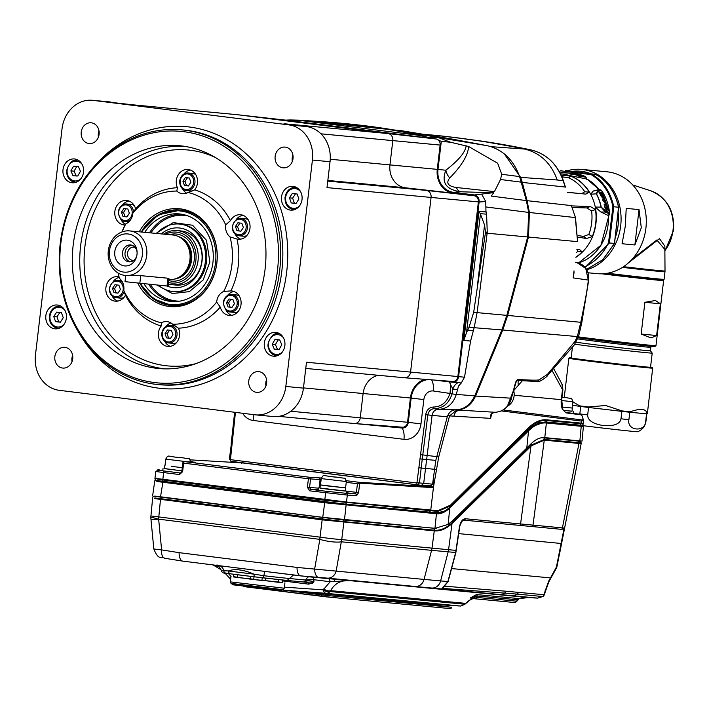 <?xml version="1.0" encoding="UTF-8"?>
<svg xmlns="http://www.w3.org/2000/svg" width="709" height="709" viewBox="0 0 709 709"><rect width="100%" height="100%" fill="white"/><g stroke="black" fill="none" stroke-linecap="round" stroke-linejoin="round"><path stroke-width="1.06" d="M575.274 262.259L576.727 262.472L585.731 268.436L588.302 280.108C587.708 287.207 585.2 301.263 580.795 322.285L507.644 315.443L528.471 237.045L577.578 241.636L575.3 217.574L529.41 212.487L527.009 200.337L522.241 182.266L521.975 181.451L521.239 181.522M527.726 236.691L528.471 237.045L529.41 212.487A1.595 0.691 -11.2 0 0 528.675 212.345M576.727 262.472C585.138 264.696 589.135 270.59 588.709 280.126L573.164 277.91L574.024 270.856M588.709 280.126L581.743 322.879L580.795 322.285L577.339 336.571L502.761 330.013L507.644 315.443L506.9 315.088M581.743 322.879L578.571 336.527L574.184 345.079A9.137 5.601 -147.5 0 0 574.937 341.499L547.445 374.361L539.044 379.918C536.447 380.352 529.348 380.192 517.747 379.439L515.629 382.124L511.393 398.228C508.583 407.037 503.142 411.716 495.077 412.284L456.835 409.988C465.077 409.731 471.325 405.087 475.579 396.065L511.561 398.21C508.761 407.001 503.275 411.699 495.095 412.284A1.276 0.638 -90.1 0 1 495.104 412.284A1.276 0.638 -90.1 0 1 495.077 412.284L491.824 413.418L490.584 418.354L449.55 415.899L456.791 409.988A1.595 0.771 91.4 0 1 456.454 409.802M241.742 463.642L241.902 462.685M242.443 462.933L190.278 459.857L242.487 462.933M346.24 482.324L357.433 483.724L359.091 482.297L432.827 486.773L242.522 462.933M432.827 486.773L433.421 487.65L433.509 486.853L433.243 478.602M183.037 463.039L183.622 463.137A1.595 0.806 -82.9 0 1 184.597 461.621L309.372 477.246L321.372 478.017M190.827 461.249L193.557 462.135L184.597 461.621A1.595 1.391 -86.7 0 0 184.517 461.612A1.595 1.595 0 0 0 182.833 463.021L181.832 471.6L180.556 473.036M583.179 423.929C582.94 425.373 581.726 425.772 579.554 425.125L545.07 421.882L579.519 425.125A1.595 1.391 -84.6 0 0 581.079 423.76L583.179 423.929L583.285 423.317L546.692 419.825C540.595 419.294 534.515 421.979 528.471 427.873L450.463 505.145L437.87 510.702L346.506 502.025L347.321 495.068L309.762 490.858A1.595 0.806 -82.9 0 1 310.737 489.343L309.549 487.588L310.56 479.009A1.595 1.365 -86.5 0 0 309.372 477.246A1.595 0.806 97.1 0 0 308.406 478.761L321.115 479.665M433.509 486.853L438.738 456.888L449.55 415.899L447.831 415.27M501.334 410.919L581.398 421.075L583.596 420.455L583.285 423.317M545.07 421.882A1.595 1.391 -84.6 0 0 546.595 420.517L546.586 420.517C540.604 419.95 534.595 422.608 528.559 428.484L450.339 505.969L437.772 511.393L430.673 510.719L433.421 487.65L359.685 483.184A0.798 0.691 -86.5 0 0 359.091 482.297A0.798 0.682 93.5 0 1 359.685 483.184L358.586 492.604L356.618 495.635L347.321 495.068A1.595 1.374 -86.5 0 0 346.134 493.304L326.61 491.337L310.737 489.343L318.314 489.813M346.506 502.025L162.831 479.266C155.005 478.424 153.082 478.105 157.061 478.3M450.171 506.758A1.595 1.17 -134.7 0 0 450.295 506.66L450.064 506.882C445.677 511.154 441.069 513.103 436.257 512.758A1.595 1.391 -84.6 0 0 437.772 511.393L437.772 511.393A1.595 1.391 95.4 0 1 436.248 512.758L344.902 504.081A1.595 1.374 -84.6 0 0 344.902 504.081L155.767 480.401L154.908 478.876L155.767 471.325L159.357 469.916A1.595 1.391 93.4 0 1 159.436 469.925L159.357 469.916A1.595 1.391 93.4 0 0 159.277 469.916M429.122 512.084L430.673 510.719L324.766 500.253L162.778 479.958L163.628 472.557C155.812 471.547 153.897 471.139 157.885 471.343M490.947 414.393L490.584 418.354L491.027 414.588M345.38 490.983L356.414 492.365L357.433 483.724L359.685 483.184M318.509 488.138L307.396 487.34L308.406 478.761L183.622 463.137L182.612 471.715L181.832 471.6M180.618 473.036L180.476 473.027A1.595 0.806 97.1 0 0 179.501 474.543L163.628 472.557A1.595 0.806 -82.9 0 1 164.594 471.042C157.566 470.138 155.847 469.766 159.436 469.925M573.811 274.232L574.095 271.901M583.596 420.455L581.77 415.155A1.276 1.276 0 0 0 580.751 414.375L565.339 412.372L562.751 409.385A3.199 0.762 160.5 0 0 562.334 409.182L566.101 412.895A1.276 1.108 -82.6 0 0 565.339 412.372L580.751 414.375A1.276 1.108 97.4 0 1 581.504 414.889A1.276 0.762 -22.5 0 1 581.77 415.155A1.276 0.762 -22.5 0 1 581.77 415.536M566.101 412.895L581.504 414.889C583.693 418.78 583.472 420.419 580.848 419.799A1.276 1.108 97.2 0 1 581.398 421.075L581.079 423.76L546.595 420.517A1.595 1.391 95.4 0 1 545.035 421.873M574.184 345.079L547.144 375.859C548.677 375.389 538.486 383.401 537.094 381.522A2.189 1.967 -98.2 0 1 536.97 381.513L516.533 380.37M553.605 368.45L562.343 384.739L562.893 389.622L561.705 399.699L514.592 395.294M578.571 336.527A9.589 0.753 -164.9 0 1 577.339 336.571L574.937 341.499M547.144 375.859A3.837 2.349 -148 0 0 547.445 374.361M516.746 380.378A1.276 1.117 -86.7 0 0 517.747 379.439M346.497 502.025L346.409 502.716A1.595 1.374 -84.6 0 1 344.902 504.081L325.378 501.857A1.595 0.806 -82.9 0 1 325.378 501.857L163.389 481.571A1.595 0.806 -82.9 0 1 163.389 481.571A1.595 0.806 -82.9 0 1 162.778 479.958L157.017 478.992M436.248 512.758A1.595 1.391 95.4 0 1 436.212 512.749L429.167 512.084M429.087 512.075L344.937 504.081M521.975 181.451L520.628 177.383L557.239 179.989C551.097 163.167 540.196 152.86 524.527 149.05L530.793 149.856A1131.67 978.074 -84.6 0 0 480.525 140.949L467.843 139.239A1.595 0.806 98 0 0 467.834 139.239A1131.945 978.314 -84.6 0 0 458.971 138.042A1131.945 978.314 -84.6 0 0 442.682 136.084L441.53 136.048M557.239 179.989L563.185 180.751C557.194 164.001 546.4 153.702 530.793 149.856A1.595 0.798 -78.2 0 1 530.828 149.856L530.828 149.856A1.595 0.798 -78.2 0 1 530.855 149.865M422.617 134.187A1131.892 978.269 95.4 0 1 437.116 135.534L441.654 136.057A1131.865 978.243 95.4 0 1 468.809 139.46L472.664 139.957L468.817 139.372A1131.954 978.314 -84.6 0 0 458.953 138.042A1131.954 978.314 -84.6 0 0 441.672 135.977L437.116 135.534M476.528 140.471L472.673 139.921L476.528 140.471A1131.892 978.269 95.4 0 1 524.5 149.05L524.527 149.05M491.018 146.674L524.5 149.05M519.883 177.454L520.628 177.383L504.338 153.924M480.498 140.94A1.595 1.223 97.6 0 1 480.516 140.949L480.516 140.949A1.595 1.223 97.6 0 1 480.525 140.949A1.595 0.806 -81.7 0 1 480.534 140.949L471.839 139.788A1.595 1.223 -82.4 0 0 471.839 139.788L458.953 138.042M526.273 200.186A1.595 0.691 -11.2 0 1 527.009 200.337M521.505 182.328L565.268 187.043L563.283 181.061M435.654 138.92L418.381 135.259L303.16 120.831L290.406 119.954L299.127 120.175L401.985 130.784L450.968 138.875L487.269 145.691C502.752 149.493 513.529 159.791 519.591 176.576L526.362 200.594L528.692 212.416L527.656 236.974L506.82 315.372L501.901 329.942L474.764 395.879C470.377 404.91 464.041 409.554 455.754 409.802L455.612 409.802C451.651 410.006 448.877 412.346 447.282 416.812L435.805 460.389L432.587 484.158L431.028 485.576L421.837 485.346M447.282 416.812L425.675 414.73L416.919 483.015L230.443 459.662L235.441 412.363M431.028 485.576L421.5 485.337L423.707 483.334L432.091 415.403C432.853 411.61 434.909 409.598 438.259 409.368L455.754 409.802M455.612 409.802L438.259 409.368L434.245 408.703A1.595 0.806 -88.6 0 1 433.536 407.037C429.273 407.329 426.65 409.899 425.675 414.73M438.224 139.939L441.29 141.419L437.994 169.451A20.783 17.964 95.4 0 0 453.397 192.325L474.392 194.957C477.724 195.702 479.302 198.05 479.116 201.994L458.599 376.63A6.399 5.53 -84.6 0 1 453.663 382.284L449.382 381.921L450.747 385.076L452.918 389.046L457.535 389.702L456.286 394.39L452.023 393.929C448.948 403.377 443.063 408.304 434.387 408.712L438.401 409.368C447.193 408.969 453.157 403.97 456.286 394.39L474.764 395.879M421.5 485.337L234.333 461.736M235.025 461.984L236.62 462.02M449.382 381.921L434.75 380.086M428.289 379.59A20.783 17.964 -84.6 0 0 411.14 398.077L408.287 422.369A6.399 5.53 95.4 0 1 402.056 428.032L353.8 423.459M290.406 119.954L285.541 120.122M303.16 120.831C347.694 123.118 386.104 127.93 418.381 135.259M295.804 120.184C346.763 122.427 390.047 127.85 425.675 136.447M401.985 130.784L438.401 137.617L450.507 142.225L468.649 146.524L497.656 163.247L501.715 174.281L500.519 179.501L494.43 191.607L492.533 192.751L493.765 192.618L480.667 194.222M474.392 194.957L480.746 194.239M492.533 192.751L460.611 191.767C446.058 189.675 441.14 182.488 445.837 170.222C458.838 160.128 465.591 151.965 466.105 145.735M528.692 212.416L485.878 206.948M493.765 192.618L491.302 196.101L526.362 200.594M485.913 211.016L486.596 214.171L487.251 232.197L487.127 233.217L485.381 233.048L485.497 232.029L487.251 232.197M527.656 236.974L487.127 233.217L477.104 312.634L474.153 327.7L469.074 327.159L466.522 332.583L480.454 214.029L484.548 225.001L485.497 232.029M458.51 386.068L457.535 389.702L458.528 386.042L461.275 383.011L464.51 377.206L470.599 341.073L463.837 340.382L478.992 211.344L480.206 213.639L486.596 214.171L485.966 211.938L485.745 201.56L481.81 194.461M486.064 212.549L485.966 211.938L478.992 211.344M506.82 315.372L473.674 312.306L485.381 233.048M501.901 329.942L474.153 327.7L473.346 330.695L467.621 330.11M470.652 340.745L473.346 330.695L470.599 341.073M450.747 385.076L450.029 393.07L452.12 393.575L452.918 389.046A9.589 8.136 98.1 0 1 458.404 382.576L461.275 383.011M463.837 340.382L466.522 332.583M473.674 312.306L469.074 327.159M453.663 382.284L458.404 382.576M494.43 191.607L456.357 187.513C447.991 186.228 445.784 183.046 449.719 177.986A12.789 9.102 52.8 0 1 445.837 170.222L437.994 169.451M456.357 187.513A12.789 6.762 -89 0 0 460.611 191.767L453.397 192.325M449.719 177.986C461.648 165.871 467.958 155.386 468.649 146.524M441.29 141.419L450.507 142.225M156.849 481.482L324.376 502.708L436.443 513.733C440.892 514.14 445.341 512.235 449.798 508.016L528.728 430.682C534.453 425.081 540.338 422.52 546.373 422.998L544.778 437.63C540.276 437.249 535.827 439.19 531.44 443.462L452.714 520.61L448.123 524.412L434.945 528.373L322.755 517.348L154.784 496.061M544.875 437.639L582.027 441.095L583.392 426.437L582.825 425.728L576.665 424.851L580.751 425.604A0.638 0.549 95.4 0 1 581.229 426.295L583.392 426.437M538.689 422.635L540.01 422.794L538.689 422.635M157.469 480.932A0.638 0.549 -84.6 0 0 157.46 480.924L345.62 504.489L435.973 513.041L443.852 511.313M485.621 471.662L528.081 430.071C533.859 424.407 539.797 421.82 545.895 422.307L580.751 425.604M297.062 567.43A9.589 4.821 97.1 0 0 300.793 575.912A9.589 4.821 97.1 0 0 300.864 575.921L327.691 578.163A9.589 8.286 -84.6 0 0 336.155 571.099L297.062 567.43L179.138 552.666L161.617 549.892A9.589 4.733 -79.2 0 0 164.736 558.275A9.589 4.733 -79.2 0 0 164.958 558.302L182.94 561.147L300.713 575.894M264.909 571.419L309.31 576.842L349.643 580.618C341.056 580.059 334.719 583.401 330.624 590.641L330.084 591.554L464.98 604.263L460.735 606.053A1.595 0.789 91.6 0 0 460.735 606.053L326.087 593.318L281.943 590.012L429.016 604.112L460.708 606.053L464.776 604.298L471.751 598.68M308.637 576.78A6.399 5.53 -84.6 0 0 305.739 580.051L313.936 581.619L313.892 579.705A6.399 3.288 -1.2 0 0 306.669 580.148A3.199 2.278 95.9 0 1 304.294 582.089A3.199 2.278 95.9 0 1 304.25 582.089L311.614 582.133A3.199 2.145 -129.4 0 1 312.722 583.064L308.53 584.136L282.616 580.893M179.138 552.666A9.589 4.821 97.1 0 0 182.869 561.138L218.753 565.631A6.399 5.956 98.6 0 0 218.762 565.631L218.78 565.64A6.399 5.956 98.6 0 1 223.69 570.692A3.199 2.978 98.6 0 0 226.144 573.218C223.45 573.448 221.793 572.447 221.146 570.213A37.639 0.496 6.7 0 0 223.69 570.692L228.458 570.958C234.608 568.512 243.152 569.575 254.07 574.166L263.854 575.717A3.199 0.461 96.6 0 1 263.172 577.853A34.581 0.452 6.7 0 0 287.136 580.458L293.517 574.999M230.664 573.856A3.199 2.57 97.7 0 1 230.611 573.847L254.132 576.789L254.07 574.166A37.648 0.496 6.7 0 1 228.458 570.958A3.199 2.57 97.7 0 0 230.611 573.847L226.144 573.218A3.199 2.978 98.6 0 0 226.251 573.226L230.664 573.856A34.502 0.452 6.7 0 0 254.132 576.789L287.136 580.458M533.434 597.882L533.345 597.882A375.699 324.704 -84.6 0 0 537.714 598.112L542.651 596.535A3.199 1.25 53.3 0 0 543.103 596.437A3.199 3.199 0 0 0 544.29 594.683L548.837 581.805L556.556 567.874A3.199 3.199 0 0 0 556.849 567.067L564.594 528.134L562.423 527.895L578.978 443.426L581.203 443.417L580.494 441.388L577.888 441.033A1.595 1.383 95.4 0 1 579.076 442.735L581.247 442.868M327.691 578.163L537.714 598.112A3.199 1.604 92.6 0 0 537.75 598.112A3.199 1.604 92.6 0 0 537.803 598.112M473.222 598.547L470.998 598.635L470.661 597.749L476.528 594.567L518.997 598.582A35.175 30.398 95.4 0 1 528.666 597.554A375.699 324.704 -84.6 0 0 533.407 597.882L533.496 597.891M214.41 565.091L219.515 567.014M224.886 573.014L229.991 578.517L230.744 578.154M231.054 576.488L228.413 573.546M471.857 598.423L474.543 598.742L470.661 597.749L473.958 597.66A3.199 2.278 11.9 0 0 477.104 597.448L477.308 596.003L517.428 599.796A3.199 2.765 95.4 0 1 518.997 598.582A3.199 1.515 73.5 0 0 519.289 598.564L528.675 597.554A3.199 1.604 94.5 0 0 528.692 597.554A3.199 1.604 94.5 0 1 528.666 597.554L349.643 580.618L330.172 581.743L323.224 589.844L284.415 587.149M326.087 593.318A6.399 3.474 -88.5 0 1 323.224 589.844A6.399 4.192 -149.3 0 0 330.084 591.554A6.399 5.53 95.4 0 1 326.087 593.318M465.015 604.05L465.857 603.386L330.624 590.641A6.399 4.192 -149.3 0 1 323.774 588.931M307.369 582.426A3.199 1.604 -82.9 0 1 308.53 584.136M265.21 571.454A6.399 0.922 96.6 0 0 263.854 575.717A37.639 0.496 6.7 0 0 289.981 578.562L305.739 580.051A3.199 2.765 95.4 0 1 302.938 581.956L307.325 582.417M312.722 583.064L313.936 581.619L311.614 582.133M328.684 578.677A6.399 3.217 -82.9 0 1 330.172 581.743L313.892 579.705A6.399 3.217 -82.9 0 0 312.944 577.188M474.587 596.597L476.528 594.567L477.308 596.003A3.199 2.526 2.9 0 1 474.587 596.597L473.958 597.66A3.199 0.966 96.9 0 0 474.534 598.742A3.199 0.966 96.9 0 0 474.543 598.742A3.199 2.765 -84.6 0 0 477.104 597.448L516.515 601.179A3.199 0.842 33.3 0 0 517.003 601.046L519.289 598.564A3.199 1.515 73.5 0 0 519.529 598.431M444.72 586.183L505.765 591.209A3.199 2.765 94.4 0 1 504.524 593.087L442.026 588.346L447.866 581.681L455.648 552.603L459.317 527.638C460.389 521.984 462.374 519.015 465.272 518.74L562.423 527.895A1.595 1.383 95.4 0 1 560.872 529.286L563.983 529.02L564.594 528.134M161.617 549.892L153.835 548.979L150.928 518.97A15.988 1.099 174.5 0 0 158.648 519.165L161.617 549.892M415.598 586.476A9.589 8.286 95.4 0 0 424.062 579.413L336.155 571.099L341.313 541.8A15.988 3.58 -170 0 1 319.856 539.354A15.988 8.038 -82.9 0 1 320.025 537.138A15.988 0.594 7.1 0 0 341.738 539.611A15.988 13.817 95.4 0 1 341.313 541.8L431.577 550.335L424.062 579.413L447.893 581.566M155.732 496.681A1.595 1.383 -84.6 0 1 156.343 496.584L156.379 496.584A1.595 1.383 -84.6 0 0 156.343 496.584C154.137 495.919 152.914 496.318 152.665 497.78L150.928 515.939L320.025 537.138L322.161 519.848L434.298 530.873C440.262 531.387 446.183 528.932 452.058 523.49L531.555 445.686L544.29 440.147L578.978 443.426M154.828 497.948L343.945 521.629L341.738 539.611L456.091 550.406M230.824 505.827L221.102 504.914M298.578 498.835L309.576 499.88M156.379 496.584L342.757 519.927A1.595 1.383 95.4 0 1 343.945 521.629L434.36 530.181C440.209 530.766 446.129 528.267 452.129 522.675L531.626 444.862L544.352 439.456L533.008 525.112A1.595 1.383 95.4 0 1 531.493 526.503L561.298 529.322M451.589 568.565L550.503 577.915L556.405 567.085L563.983 529.02M505.765 591.209L543.847 594.709L548.713 581.061A3.199 1.117 29.7 0 1 548.837 581.805M451.571 521.682A1.595 1.179 46.5 0 1 452.129 522.675L448.575 549.714A15.988 13.905 95.4 0 1 448.15 551.894L440.599 580.981A9.589 8.34 95.5 0 1 432.082 588.045M541.915 437.692L577.888 441.033M342.757 519.927L436.638 528.435M323.224 517.703A1.595 0.806 97.1 0 0 322.24 519.156L322.17 519.848L154.722 498.631M530.465 444.428A1.595 1.17 45.6 0 1 531.059 445.42L520.583 523.942A1.595 1.391 95.4 0 1 519.023 525.325L531.458 526.503A1.595 1.383 95.4 0 0 531.493 526.503L463.748 520.131A1.595 1.391 95.4 0 1 463.713 520.131A1.595 1.391 95.4 0 0 465.272 518.74M499.765 594.514A9.589 8.34 95.5 0 0 504.524 593.087L517.189 594.124A9.589 8.286 95.4 0 1 512.261 595.702M442.026 588.346L443.683 587.548M556.556 567.874A3.199 1.179 27.8 0 0 556.405 567.085L559.924 552.001L581.203 443.417M544.29 594.683L543.847 594.709A3.199 2.765 95.4 0 1 542.651 596.535L517.189 594.124A3.199 2.765 95.4 0 0 518.385 592.299M545.044 590.136L545.487 590.11M233.456 576.656L250.862 579.2L282.439 582.408M233.74 574.263L233.429 576.922L237.488 577.498L237.807 574.786M250.791 576.39L250.499 578.89L237.488 577.498M253.733 579.297L250.499 578.89M254.026 576.78L253.707 579.528L261.905 580.494L262.224 577.746M278.531 579.572L278.212 582.284L261.931 580.263M265.308 580.627L265.6 578.127M282.652 580.006L282.342 582.674L278.212 582.284M282.714 580.015L282.368 582.426M561.625 400.541L572.969 401.711L572.225 408.056L562.077 407.028M563.336 410.414L572.021 411.167M562.077 407.037L572.225 408.029M572.385 408.074L572.012 411.255L563.327 410.396M326.716 485.833L320.495 484.956L321.239 478.602L346.329 481.553L345.584 487.898L326.716 485.833M319.972 488.031L345.38 491.018M320.503 484.929L345.584 487.872M345.744 487.925L345.372 491.098L326.264 488.997L319.963 488.111L320.335 484.938M171.223 466.354L182.293 467.665L171.223 466.354M164.479 468.552L181.912 470.865L164.47 468.64L164.843 465.459M401.861 427.164A3.093 2.668 -84.6 0 0 400.222 427.802M424.948 379.333A21.633 18.7 -84.6 0 0 410.405 397.988L407.551 422.272A5.548 4.795 95.4 0 1 402.349 427.208A5.548 4.795 95.4 0 1 402.154 427.181M285.071 120.069A5.548 4.795 95.4 0 1 285.124 120.069A5.548 4.795 95.4 0 1 285.178 120.078L436.008 138.964A5.548 4.795 95.4 0 1 440.121 145.07L437.267 169.362A21.633 18.7 -84.6 0 0 453.299 193.167L474.277 195.799A5.548 4.795 95.4 0 1 478.38 201.897L457.872 376.541A5.548 4.795 95.4 0 1 452.661 381.469A5.548 4.795 95.4 0 1 452.466 381.451M289.662 590.898L326.237 595.427L451.128 607.241L418.78 603.137M244.968 586.476L243.391 586.272M244.933 586.742L326.069 596.854L450.959 608.668L451.562 607.276M266.655 589.418L283.37 591.545L266.655 589.418M297.293 593.273L300.625 593.788L297.293 593.273M305.357 594.302L306.465 594.426L305.357 594.302M308.956 594.754L309.877 594.895L308.956 594.754M277.636 590.73L270.785 589.985L277.636 590.73M279.452 591.076L281.26 591.279L279.452 591.076M298.711 593.548L299.703 593.663L298.711 593.548M247.432 587.061L333.62 597.572M396.163 603.474L397.554 603.616M397.306 603.598L396.366 603.492M664.847 246.138L659.485 238.658L628.484 262.835M632.384 258.936L656.826 240.005L664.865 249.479M586.804 269.774A51.163 44.215 -84.6 0 0 620.685 225.825A51.163 44.215 -84.6 0 0 581.619 169.398L606.842 171.782A51.163 44.215 95.4 0 1 645.899 228.209A51.163 44.215 95.4 0 1 597.208 273.647L588.071 272.779M581.619 169.398A51.163 44.215 -84.6 0 0 567.023 170.816M626.224 208.384L625.285 226.26L622.068 243.745L634.874 244.959L641.299 227.775L639.031 209.598L626.224 208.384M615.146 238.011A49.24 42.558 -84.6 0 0 618.08 225.524A49.24 42.558 -84.6 0 0 618.062 212.186M591.058 173.829A49.24 42.558 -84.6 0 0 571.808 171.418M618.54 207.232L618.54 207.232C615.226 192.485 607.764 181.566 596.154 174.467L591.66 174.042C603.226 181.132 610.6 192.042 613.79 206.78L618.54 207.232L614.446 243.444L609.385 242.965L585.209 267.39M596.296 175.114L596.154 174.467L596.296 175.114M586.591 269.393L602.783 259.724L614.446 243.444M559.171 171.348A50.525 43.666 -83.7 0 1 560.828 170.825L561.12 170.213L560.828 170.825L591.164 174.627L591.66 174.042L565.614 170.639L596.154 174.467M612.913 206.789L613.79 206.78L609.385 242.965L608.526 242.744L612.913 206.789A50.525 43.666 -83.7 0 0 591.164 174.627M586.139 177.445L585.395 176.541L574.095 173.501A46.36 40.067 95.4 0 1 575.132 173.616A46.36 40.067 95.4 0 1 585.395 176.541L573.749 174.254A46.36 40.067 -84.6 0 0 567.581 172.899A46.36 40.067 -84.6 0 0 566.535 172.783A46.36 40.067 -84.6 0 0 561.271 172.686A1.595 0.798 -93.3 0 0 561.209 172.686A1.595 0.798 -93.3 0 0 561.138 172.704A46.342 40.05 95.4 0 1 567.439 172.907A46.342 40.05 95.4 0 1 573.599 174.263L581.043 176.399L580.423 175.664M585.501 176.603L586.99 179.076M574.184 173.687L571.667 173.288M574.228 173.625L575.238 173.785M571.746 173.297L572.792 173.475A46.36 40.067 95.4 0 1 573.608 173.625L576.009 173.856A46.36 40.067 -84.6 0 0 575.274 173.723M575.46 174.024L578.881 174.538L575.185 173.891M574.095 173.501L572.571 173.359A46.36 40.067 -84.6 0 1 572.854 173.386L570.453 173.156A46.36 40.067 95.4 0 0 570.169 173.129L561.058 172.704M560.5 173.847A44.764 38.685 95.4 0 1 562.778 174.051A44.764 38.685 95.4 0 1 568.733 175.353L586.901 179.049L586.813 179.572L586.901 179.049A44.764 38.685 95.4 0 1 599.043 189.507L599.07 190.127L599.016 189.507L600.851 189.941M599.016 189.507L593.309 191.005L590.677 194.257A44.764 38.685 -84.6 0 0 568.733 175.353L573.599 174.263A1.595 0.789 107.5 0 1 573.749 174.254M593.309 191.005L600.718 189.906L601.569 190.473L598.538 191.27L597.625 190.677L596.304 193.823A46.342 40.05 95.4 0 1 599.149 200.23A46.342 40.05 95.4 0 1 601.072 207.108L605.282 212.026L600.842 212.009L608.393 215.563A44.764 38.685 95.4 0 1 578.597 262.888M598.538 191.27L596.464 193.823A1.595 0.487 -28.2 0 0 596.304 193.823L590.677 194.257A44.764 38.685 95.4 0 1 593.415 200.443A44.764 38.685 95.4 0 1 595.276 207.081L600.842 212.009M609.563 212.815L609.377 213.675M575.876 257.314A44.764 38.685 -84.6 0 0 595.276 207.081L601.232 207.108A46.36 40.067 -84.6 0 0 596.464 193.823M561.085 175.043L570.603 176.089L568.503 177.773A43.152 37.293 -84.6 0 1 584.757 191.776L581.681 193.672L567.173 192.272M567.191 192.325L585.847 194.124L589.214 192.121A44.747 38.676 -84.6 0 0 570.603 176.089M571.658 205.902L590.287 206.514L595.471 209.563L591.616 210.892A43.152 37.293 -84.6 0 1 588.842 234.475L583.454 236.416L578.198 235.574M578.154 237.187L586.529 238.516L592.299 236.567A44.747 38.676 -84.6 0 0 595.471 209.563M576.86 249.213L579.501 249.471L582.186 251.952L577.755 251.349A43.152 37.293 -84.6 0 1 576.461 252.519M575.903 257.101A44.747 38.676 -84.6 0 0 582.186 251.952M576.851 249.293L577.755 251.349M586.529 238.516L583.454 236.416M572.172 207.48L586.795 207.941L591.616 210.892M586.795 207.941L590.287 206.514M588.842 234.475L592.299 236.567M585.847 194.124L581.681 193.672M561.847 176.763L568.503 177.773M562.051 176.771L563.788 175.123M584.757 191.776L589.214 192.121M608.357 215.545L609.306 213.817L605.282 212.026L605.592 210.928L609.554 212.744A46.36 40.067 95.4 0 0 601.569 190.473L601.666 190.615M605.592 210.928L601.232 207.108M599.211 192.467A46.041 39.793 95.4 0 1 600.027 193.885L600.665 193.654A46.36 40.067 95.4 0 0 599.849 192.236L600.106 192.547A46.041 39.793 95.4 0 1 600.922 193.965L601.746 193.752A46.36 40.067 95.4 0 0 600.931 192.343L601.365 192.378A46.36 40.067 -84.6 0 1 602.57 194.514L600.168 194.284A46.36 40.067 95.4 0 0 598.963 192.157L599.14 192.458M600.204 193.61A46.36 40.067 -84.6 0 0 599.389 192.192M601.099 193.69A46.36 40.067 -84.6 0 0 600.284 192.281M601.914 196.615L600.922 195.152L602.207 197.412L602.57 196.428L602.207 197.412M601.524 196.304L601.737 196.88L602.322 195.179L603.616 196.482L603.705 197.758L602.721 195.923M604.804 202.659L602.756 200.23L603.146 198.121L605.282 200.461L605.14 202.703M606.08 204.458A46.36 40.067 95.4 0 0 605.716 203.191L606.142 203.226A46.36 40.067 -84.6 0 1 606.727 205.318L604.325 205.087A46.36 40.067 95.4 0 0 604.112 204.272L606.08 204.458L604.201 204.617M606.567 210.431L604.892 207.87L604.945 205.947L605.326 207.95L606.434 209.589L606.886 209.368L606.213 209.935L606.993 208.083L606.541 206.115L607.418 208.127L606.567 210.431L607.25 210.094M600.665 193.654L600.027 193.885M601.746 193.752L600.922 193.965M601.179 192.653A46.041 39.793 95.4 0 1 602.225 194.479M601.347 196.579L600.736 195.427M603.519 198.041L603.616 196.482M603.43 196.765L602.145 195.462M602.021 197.696L602.579 196.136M604.6 202.96L605.282 200.461M605.087 200.762L602.96 198.414M603.005 200.585L604.352 202.162L604.812 201.675L604.352 202.162L603.005 200.585L603.27 199.176M603.199 200.284L603.456 198.892L603.049 199.22M605.007 201.374L604.555 201.852L604.857 200.425L603.456 198.892M605.947 203.536A46.041 39.793 95.4 0 1 606.425 205.291M606.213 209.935L604.733 206.275M607.117 210.245L607.418 208.127M607.196 208.455L606.328 206.443M573.058 173.528L573.537 173.537A46.36 40.067 95.4 0 1 573.794 173.581L573.758 173.643M573.28 173.563L573.794 173.581M579.51 175.353L578.695 174.813M578.916 174.955L576.266 174.06L579.138 174.742M576.266 174.06L576.754 174.414M634.874 244.959L639.031 209.598M605.14 273.568A42.522 0.558 -173.3 0 0 657.615 279.497A42.522 0.558 -173.3 0 0 663.376 279.895L664.085 279.337A43.16 0.567 -173.3 0 1 664.085 279.337A43.16 0.567 -173.3 0 1 658.244 278.929A43.16 0.567 -173.3 0 1 607.516 273.222M601.773 273.798A42.841 0.567 6.7 0 0 657.819 280.161A42.841 0.567 6.7 0 0 663.624 280.56A42.841 0.567 6.7 0 0 663.624 280.551L663.119 279.922M655.435 300.483L660.363 303.771L656.631 335.517L651.03 337.954L641.166 334.054L644.898 302.309L655.435 300.483M663.624 280.56L655.976 345.655A42.841 0.567 -173.3 0 1 655.976 345.664A42.841 0.567 -173.3 0 1 650.171 345.256A42.841 0.567 -173.3 0 1 578.473 336.872M655.976 345.664L654.912 346.506A41.884 0.549 -173.3 0 1 649.24 346.107A41.884 0.549 -173.3 0 1 578.189 337.785M644.898 302.309L660.363 303.771M641.166 334.054L656.631 335.517M577.8 338.893A37.887 0.496 6.7 0 0 609.784 342.979A37.887 0.496 6.7 0 0 645.66 346.949A37.887 0.496 6.7 0 0 650.791 347.304L650.383 350.795A37.887 0.496 -173.3 0 1 650.383 350.795A37.887 0.496 -173.3 0 1 645.252 350.441A37.887 0.496 -173.3 0 1 607.391 346.24A37.887 0.496 -173.3 0 1 576.222 342.199M574.91 344.193A39.97 0.523 6.7 0 0 608.499 348.491A39.97 0.523 6.7 0 0 646.794 352.728A39.97 0.523 6.7 0 0 652.209 353.1A39.97 0.523 6.7 0 0 652.2 353.091L650.383 350.787M652.209 353.1L650.543 367.227A39.97 0.523 -173.3 0 1 645.128 366.863A39.97 0.523 -173.3 0 1 600.452 361.856A39.97 0.523 -173.3 0 1 571.153 357.903L572.429 347.1M571.17 357.753A41.565 0.549 6.7 0 0 569.575 357.708A41.565 0.549 6.7 0 0 610.653 363.097A41.565 0.549 6.7 0 0 652.129 367.413A41.565 0.549 6.7 0 0 650.561 367.076M569.575 357.708L568.866 358.267A42.203 0.558 6.7 0 0 568.857 358.275A42.203 0.558 6.7 0 0 610.573 363.735A42.203 0.558 6.7 0 0 652.697 368.122A42.203 0.558 6.7 0 0 652.688 368.122L652.129 367.413M572.943 401.914L580.706 406.47A41.725 0.549 6.7 0 0 588.567 407.453L588.523 406.975A42.203 0.558 -173.3 0 1 580.396 405.956M588.523 406.975L605.663 405.495L622.023 410.91L621.873 411.371L588.567 407.453L587.69 414.889A41.725 0.549 -173.3 0 1 579.829 413.905L579.785 414.251M628.91 419.666L629.778 412.239L646.573 413.826L645.704 421.261C645.367 432.658 626.596 430.877 628.91 419.666A41.725 0.549 -173.3 0 1 620.995 418.797L621.873 411.371A41.725 0.549 6.7 0 0 629.778 412.239L630.195 411.805A42.203 0.558 -173.3 0 1 622.023 410.91M630.195 411.805C640.44 408.154 646.067 408.685 647.087 413.409L646.573 413.826A41.725 0.549 6.7 0 0 646.838 413.799A41.725 0.549 6.7 0 0 646.847 413.79L647.37 413.382A42.203 0.558 -173.3 0 1 647.37 413.382A42.203 0.558 -173.3 0 1 647.087 413.409M572.544 405.318L580.706 406.47L579.829 413.905M620.995 418.797C619.976 424.017 614.083 426.286 603.315 425.595C592.68 423.769 587.469 420.198 587.69 414.889M645.704 421.261A41.725 0.549 -173.3 0 0 645.97 421.226C645.181 426.277 642.434 429.778 637.728 431.728A34.776 0.461 -173.3 0 1 603.04 428.103A34.776 0.461 -173.3 0 1 577.055 424.895M168.529 282.519A25.577 22.112 -84.6 0 0 195.879 260.327A25.577 22.112 -84.6 0 0 187.424 236.895A25.577 22.112 -84.6 0 0 165.392 234.289M163.575 234.112A27.181 23.486 95.4 0 1 177.294 230.593A27.181 23.486 95.4 0 1 198.05 260.575A27.181 23.486 95.4 0 1 172.181 284.708A27.181 23.486 95.4 0 1 168.361 283.972M161.289 233.899A29.973 25.905 95.4 0 1 179.838 228.032A29.973 25.905 95.4 0 1 202.047 261.027A29.973 25.905 95.4 0 1 172.845 287.57A29.973 25.905 95.4 0 1 167.005 286.028L125.014 281.659L125.732 275.5M175.407 285.009A27.181 23.486 -84.6 0 0 201.888 260.939A27.181 23.486 -84.6 0 0 181.752 231.028M158.479 285.222A33.89 29.291 -84.6 0 0 172.384 291.461A33.89 29.291 -84.6 0 0 173.147 291.55A33.89 29.291 -84.6 0 0 205.459 261.001A33.89 29.291 -84.6 0 0 180.29 224.141A33.89 29.291 -84.6 0 0 179.528 224.062A33.89 29.291 -84.6 0 0 156.547 233.447M173.147 291.55L174.272 291.656A33.89 29.291 -84.6 0 0 206.532 261.55A33.89 29.291 -84.6 0 0 181.415 224.248A33.89 29.291 -84.6 0 0 180.653 224.168L179.528 224.062M144.769 232.339A43.967 37.994 95.4 0 1 179.359 213.932A43.967 37.994 95.4 0 1 180.343 214.038A43.967 37.994 95.4 0 1 212.992 261.851A43.967 37.994 95.4 0 1 171.082 301.467A43.967 37.994 95.4 0 1 170.089 301.36A43.967 37.994 95.4 0 1 144.042 283.857M171.498 305.517A47.964 41.45 -84.6 0 0 171.826 305.552A47.964 41.45 -84.6 0 0 198.095 297.904M205.229 222.493A47.964 41.45 -84.6 0 0 181.938 210.174A47.964 41.45 -84.6 0 0 180.857 210.059A47.964 41.45 -84.6 0 0 180.538 210.024M139.221 231.808A49.125 42.46 95.4 0 1 180.467 208.863A49.125 42.46 95.4 0 1 204.777 221.988A49.125 42.46 95.4 0 1 197.563 298.321A49.125 42.46 95.4 0 1 169.008 306.439A49.125 42.46 95.4 0 1 137.865 283.254M118.261 273.125A66.664 57.615 -84.6 0 0 119.431 278.398A12.31 10.635 95.4 0 1 123.818 289.937A12.31 10.635 95.4 0 1 123.756 290.442A66.664 57.615 -84.6 0 0 161.351 322.825A12.31 10.635 95.4 0 1 166.943 321.602A12.31 10.635 95.4 0 1 172.305 323.933A12.31 10.635 95.4 0 1 172.65 324.243A66.664 57.615 -84.6 0 0 216.653 302.078A12.31 10.635 95.4 0 1 223.229 291.647A12.31 10.635 95.4 0 1 223.636 291.452A66.664 57.615 -84.6 0 0 230.044 236.903A12.31 10.635 95.4 0 1 225.657 225.365A12.31 10.635 95.4 0 1 225.719 224.859A66.664 57.615 -84.6 0 0 188.124 192.476A12.31 10.635 95.4 0 1 182.532 193.699A12.31 10.635 95.4 0 1 177.17 191.368A12.31 10.635 95.4 0 1 176.825 191.067A66.664 57.615 -84.6 0 0 132.822 213.232A12.31 10.635 95.4 0 1 126.246 223.654A12.31 10.635 95.4 0 1 125.839 223.849A66.664 57.615 -84.6 0 0 122.17 231.87M125.839 223.849L124.952 225.01A12.31 10.635 95.4 0 1 124.261 224.966A12.31 10.635 95.4 0 1 114.867 214.756A12.31 10.635 95.4 0 1 121.381 201.462A12.31 10.635 95.4 0 1 126.574 200.461A12.31 10.635 95.4 0 1 135.605 208.792L132.822 213.232M128.949 201.001A12.31 10.635 -84.6 0 0 126.184 201.914A12.31 10.635 -84.6 0 0 122.471 204.972M121.071 219.763A12.31 10.635 -84.6 0 0 125.502 224.336M119.883 207.577A8.792 7.595 95.4 0 1 126.725 204.006L131.05 204.414A8.792 7.595 95.4 0 1 134.285 205.61M121.461 212.213L122.976 216.431L126.929 216.927L129.375 213.205L127.859 208.995L123.907 208.499L121.461 212.213L123.543 212.416L125.989 208.694M126.973 216.865L125.05 216.635L123.543 212.416M122.976 216.431L125.05 216.635M123.756 290.442L125.449 295.245A12.31 10.635 95.4 0 1 115.301 301.174A12.31 10.635 95.4 0 1 105.907 287.597A12.31 10.635 95.4 0 1 117.623 276.661A12.31 10.635 95.4 0 1 118.855 276.864A70.359 60.806 95.4 0 1 118.119 273.036M122.01 231.923A70.359 60.806 95.4 0 1 124.952 225.01M118.855 276.864L119.431 278.398M119.085 277.414A12.31 10.635 -84.6 0 0 113.52 281.181M112.119 295.972A12.31 10.635 -84.6 0 0 117.738 301.086M123.845 297.558A8.792 7.595 95.4 0 1 120.441 298.126L116.116 297.718A8.792 7.595 95.4 0 1 109.904 292.516M114.016 292.64L117.978 293.136L120.424 289.414L118.908 285.195L114.955 284.699L112.509 288.421L114.016 292.64L116.099 292.835L114.592 288.625L117.029 284.903M112.509 288.421L114.592 288.625M118.022 293.074L116.099 292.835M172.65 324.243L178.438 328.187A12.31 10.635 95.4 0 1 177.782 340.825A12.31 10.635 95.4 0 1 167.829 346.417A12.31 10.635 95.4 0 1 162.467 344.087A12.31 10.635 95.4 0 1 161.191 326.034A70.359 60.806 95.4 0 1 125.449 295.245M161.191 326.034L161.351 322.825M170.86 322.896A12.31 10.635 -84.6 0 0 166.039 326.424M164.648 341.215A12.31 10.635 -84.6 0 0 167.271 344.547A12.31 10.635 -84.6 0 0 170.257 346.329M174.423 325.848A8.792 7.595 95.4 0 1 174.618 325.865A8.792 7.595 95.4 0 1 174.813 325.883A8.792 7.595 95.4 0 1 175.486 326.007M176.364 342.801A8.792 7.595 95.4 0 1 172.961 343.369A8.792 7.595 95.4 0 1 172.766 343.351M166.544 337.883L170.497 338.379L172.943 334.657L171.436 330.438L167.475 329.942L165.029 333.664L166.544 337.883L168.627 338.078L167.111 333.868L169.557 330.146M170.78 338.344L168.627 338.078M167.111 333.868L165.029 333.664M223.636 291.452L230.93 290.903A12.31 10.635 95.4 0 1 231.621 290.947A12.31 10.635 95.4 0 1 241.016 301.157A12.31 10.635 95.4 0 1 234.502 314.45A12.31 10.635 95.4 0 1 229.299 315.452A12.31 10.635 95.4 0 1 220.277 307.121A70.359 60.806 95.4 0 1 178.438 328.187M220.277 307.121L216.653 302.078M233.997 291.488A12.31 10.635 -84.6 0 0 231.231 292.4A12.31 10.635 -84.6 0 0 227.518 295.458M226.118 310.25A12.31 10.635 -84.6 0 0 231.737 315.363M224.921 298.064A8.792 7.595 95.4 0 1 231.772 294.492L236.097 294.9A8.792 7.595 95.4 0 1 239.332 296.096M237.843 311.836A8.792 7.595 95.4 0 1 234.44 312.403L230.115 311.995A8.792 7.595 95.4 0 1 226.286 310.329M232.02 307.351L228.014 306.917L231.976 307.414L234.422 303.691L232.906 299.473L228.954 298.985L226.508 302.699L228.582 302.903L231.028 299.18M228.014 306.917L226.508 302.699M230.097 307.112L228.582 302.903M225.719 224.859L230.434 220.667A12.31 10.635 95.4 0 1 240.573 214.738A12.31 10.635 95.4 0 1 249.976 228.316A12.31 10.635 95.4 0 1 238.259 239.243A12.31 10.635 95.4 0 1 237.019 239.039A70.359 60.806 95.4 0 1 230.93 290.903M237.019 239.039L230.044 236.903M235.069 234.041A12.31 10.635 -84.6 0 0 240.688 239.155M242.948 215.279A12.31 10.635 -84.6 0 0 236.469 219.249M237.01 219.001A8.792 7.595 95.4 0 1 240.723 218.283L245.048 218.691A8.792 7.595 95.4 0 1 248.283 219.887M246.794 235.627A8.792 7.595 95.4 0 1 243.391 236.194L239.066 235.787A8.792 7.595 95.4 0 1 232.853 230.585M236.966 230.709L240.927 231.205L243.373 227.483L241.858 223.273L237.905 222.777L235.459 226.499L236.966 230.709L239.048 230.912L237.542 226.694L239.988 222.972M235.459 226.499L237.542 226.694M240.971 231.143L239.048 230.912M176.825 191.067L177.436 187.717A12.31 10.635 95.4 0 1 178.101 175.088A12.31 10.635 95.4 0 1 188.053 169.495A12.31 10.635 95.4 0 1 193.415 171.817A12.31 10.635 95.4 0 1 194.691 189.879A70.359 60.806 95.4 0 1 230.434 220.667M194.691 189.879L188.124 192.476M182.55 188.798A12.31 10.635 -84.6 0 0 185.173 192.13A12.31 10.635 -84.6 0 0 186.618 193.167M190.42 170.036A12.31 10.635 -84.6 0 0 183.95 174.006M192.325 173.43A8.792 7.595 95.4 0 1 192.52 173.448A8.792 7.595 95.4 0 1 192.724 173.466A8.792 7.595 95.4 0 1 195.755 174.644M192.44 190.916A8.792 7.595 95.4 0 1 190.872 190.951A8.792 7.595 95.4 0 1 190.668 190.934M182.931 181.256L184.446 185.466L188.408 185.962L190.854 182.24L189.338 178.03L185.377 177.534L182.931 181.256L185.014 181.451L187.46 177.729M188.683 185.926L186.529 185.669L185.014 181.451M184.446 185.466L186.529 185.669M135.605 208.792A70.359 60.806 95.4 0 1 177.436 187.717M182.186 146.01A111.88 96.699 95.4 0 1 182.55 146.063A111.88 96.699 95.4 0 1 265.396 266.229A111.88 96.699 95.4 0 1 161.492 368.733A111.88 96.699 95.4 0 1 156.077 368.228A111.88 96.699 95.4 0 1 73.178 245.101A111.88 96.699 95.4 0 1 182.186 146.01M183.87 131.697A126.299 109.159 -84.6 0 0 60.806 243.559A126.299 109.159 -84.6 0 0 154.402 382.55A126.299 109.159 -84.6 0 0 277.458 270.687A126.299 109.159 -84.6 0 0 183.87 131.697M155.014 384.207A127.895 110.542 95.4 0 1 60.052 245.119A127.895 110.542 95.4 0 1 181.974 129.871A127.895 110.542 95.4 0 1 184.854 130.181A127.895 110.542 95.4 0 1 279.816 269.269A127.895 110.542 95.4 0 1 157.885 384.526A127.895 110.542 95.4 0 1 155.014 384.207M157.885 384.526L160.092 384.739A127.895 110.542 -84.6 0 0 281.827 271.148A127.895 110.542 -84.6 0 0 187.061 130.394A127.895 110.542 -84.6 0 0 184.18 130.075L181.974 129.871M93.437 167.306A131.493 113.644 95.4 0 1 189.276 126.991A131.493 113.644 95.4 0 1 286.711 271.698A131.493 113.644 95.4 0 1 198.334 385.049A131.493 113.644 95.4 0 1 77.946 331.156M93.198 100.377A31.976 27.633 -84.6 0 0 92.48 100.297A31.976 27.633 -84.6 0 0 62.046 128.701L35.45 355.094A31.976 27.633 -84.6 0 0 59.139 390.287L254.673 414.774A31.976 27.633 -84.6 0 0 255.391 414.854A31.976 27.633 -84.6 0 0 285.824 386.458L312.421 160.057A31.976 27.633 -84.6 0 0 288.731 124.864L93.198 100.377L133.168 104.843L237.24 114.69A6.399 5.53 -84.6 0 0 237.098 114.672A6.399 5.53 -84.6 0 0 236.957 114.663M281.508 196.942A11.964 10.343 95.4 0 1 293.198 186.352A11.964 10.343 95.4 0 1 302.025 199.513A11.964 10.343 95.4 0 1 290.947 210.156A11.964 10.343 95.4 0 1 281.508 196.942M83.529 172.145A11.964 10.343 95.4 0 1 72.451 182.798A11.964 10.343 95.4 0 1 63.012 169.575A11.964 10.343 95.4 0 1 74.702 158.984A11.964 10.343 95.4 0 1 83.529 172.145M66.371 318.208A11.964 10.343 95.4 0 1 55.293 328.861A11.964 10.343 95.4 0 1 45.846 315.638A11.964 10.343 95.4 0 1 57.544 305.047A11.964 10.343 95.4 0 1 66.371 318.208M264.342 343.005A11.964 10.343 95.4 0 1 276.04 332.415A11.964 10.343 95.4 0 1 284.867 345.575A11.964 10.343 95.4 0 1 273.789 356.228A11.964 10.343 95.4 0 1 264.342 343.005M293.021 158.577A10.422 9.004 95.4 0 1 282.829 167.803A10.422 9.004 95.4 0 1 275.145 156.334A10.422 9.004 95.4 0 1 284.796 147.064A10.422 9.004 95.4 0 1 293.021 158.577M99.1 134.285A10.422 9.004 95.4 0 1 88.917 143.51A10.422 9.004 95.4 0 1 81.234 132.051A10.422 9.004 95.4 0 1 90.876 122.772A10.422 9.004 95.4 0 1 99.1 134.285M72.726 358.816A10.422 9.004 95.4 0 1 62.543 368.042A10.422 9.004 95.4 0 1 54.859 356.583A10.422 9.004 95.4 0 1 64.501 347.304A10.422 9.004 95.4 0 1 72.726 358.816M266.646 383.108A10.422 9.004 95.4 0 1 256.454 392.325A10.422 9.004 95.4 0 1 248.77 380.866A10.422 9.004 95.4 0 1 258.422 371.587A10.422 9.004 95.4 0 1 266.646 383.108M92.48 100.297L110.09 101.963A31.976 27.633 95.4 0 1 110.817 102.043M99.003 130.784A11.034 9.536 -84.6 0 0 98.321 133.647A11.034 9.536 -84.6 0 0 98.391 137.165M72.619 355.315A11.034 9.536 -84.6 0 0 71.946 358.178A11.034 9.536 -84.6 0 0 72.017 361.696M354.163 423.503L278.761 416.369L354.013 423.486A6.399 5.53 -84.6 0 0 354.163 423.503A6.399 5.53 -84.6 0 0 360.252 417.823L290.752 411.247M378.384 375.3A20.783 17.964 -84.6 0 0 363.105 393.53L360.252 417.823L407.551 422.272M404.476 377.764L305.756 368.432L404.334 377.755A6.399 5.53 -84.6 0 0 404.476 377.764A6.399 5.53 -84.6 0 0 410.564 372.092L306.483 362.246L303.443 388.124A31.976 27.633 95.4 0 1 273.009 416.52L255.391 414.854M320.982 133.824L392.813 140.621A6.399 5.53 -84.6 0 0 388.071 133.576L283.99 123.738L306.341 126.53A31.976 27.633 95.4 0 1 330.039 161.723L327 187.601L431.081 197.448L410.564 372.092L457.872 376.541M478.38 201.897L431.081 197.448A6.399 5.53 -84.6 0 0 426.339 190.411L405.362 187.779A20.783 17.964 -84.6 0 1 389.959 164.905L330.243 159.259M440.121 145.07L392.813 140.612L389.959 164.905L437.267 169.362M388.071 133.576L237.24 114.69M266.54 379.599A11.034 9.536 -84.6 0 0 265.857 382.47A11.034 9.536 -84.6 0 0 265.937 385.988M292.914 155.067A11.034 9.536 -84.6 0 0 292.232 157.939A11.034 9.536 -84.6 0 0 292.312 161.457M291.231 202.916L295.981 203.518L298.914 199.052L297.098 193.991L292.347 193.397L289.414 197.855L291.231 202.916L294.43 203.226L292.622 198.165L295.556 193.699M296.043 203.421L294.43 203.226M292.622 198.165L289.414 197.855M73.55 166.198L70.891 170.878L73.009 175.77L77.786 175.983L80.454 171.303L78.336 166.411L73.55 166.198L78.407 166.58M76.209 176.071L74.09 171.179L76.758 166.5M70.891 170.878L74.09 171.179M53.76 316.56L55.577 321.62L60.327 322.214L63.261 317.747L61.444 312.687L56.693 312.093L53.76 316.56L56.968 316.861L59.902 312.394M60.389 322.116L58.776 321.921L56.968 316.861M55.577 321.62L58.776 321.921M272.221 344.308L274.339 349.2L279.124 349.413L281.792 344.734L279.674 339.841L274.888 339.629L272.221 344.308L275.429 344.609L278.088 339.93L279.745 340.01M277.547 349.502L275.429 344.609M278.088 339.93L274.888 339.629M168.875 279.576A22.378 19.347 -84.6 0 0 177.729 277.893A22.378 19.347 -84.6 0 0 189.932 259.68A22.378 19.347 -84.6 0 0 181.469 238.33A22.378 19.347 -84.6 0 0 173.342 235.042A22.378 19.347 -84.6 0 0 172.845 234.989L129.605 230.904A22.378 19.347 95.4 0 1 146.701 255.586A22.378 19.347 95.4 0 1 125.396 275.464A22.378 19.347 95.4 0 1 108.309 250.782A22.378 19.347 95.4 0 1 129.605 230.904M139.806 283.458L140.728 275.641L167.944 278.212L167.032 286.028L168.113 286.099L168.981 278.664L167.944 278.212M140.728 275.641L125.396 275.464M109.443 250.968A19.187 16.582 -84.6 0 0 123.658 272.088A19.187 16.582 -84.6 0 0 142.358 255.098A19.187 16.582 -84.6 0 0 128.134 233.979A19.187 16.582 -84.6 0 0 109.443 250.968M127.407 240.174A12.948 11.193 95.4 0 1 137.103 252.448A12.948 11.193 95.4 0 1 136.802 255.71A12.948 11.193 95.4 0 1 124.385 265.893A12.948 11.193 95.4 0 1 114.796 251.642A12.948 11.193 95.4 0 1 127.407 240.174M136.864 255.4A8.473 7.32 95.4 0 1 128.985 261.834A8.473 7.32 95.4 0 1 128.79 261.816A8.473 7.32 95.4 0 1 122.506 252.599A8.473 7.32 95.4 0 1 130.58 244.968A8.473 7.32 95.4 0 1 130.775 244.986A8.473 7.32 95.4 0 1 137.112 252.767M130.261 261.825A8.473 7.32 95.4 0 1 125.014 252.953A8.473 7.32 95.4 0 1 131.83 245.208M135.127 247.441A6.611 5.716 -84.6 0 0 134.01 247.166A6.611 5.716 -84.6 0 0 133.859 247.149A6.611 5.716 -84.6 0 0 127.558 253.104A6.611 5.716 -84.6 0 0 132.468 260.292A6.611 5.716 -84.6 0 0 132.618 260.309A6.611 5.716 -84.6 0 0 133.912 260.256M526.344 200.532A1.595 0.691 -11.2 0 1 527.071 200.674L571.383 205.592L575.513 217.672L571.481 205.894M565.481 187.141L563.389 180.848C557.318 164.027 546.462 153.693 530.828 149.856L480.534 140.949A1.595 1.595 0 0 0 480.516 140.949M575.513 217.672L577.587 241.609M474.862 395.649L475.579 396.065L502.761 330.013L502.043 329.605M456.499 409.802A1.595 0.771 91.4 0 0 456.835 409.988L460.044 410.183A6.718 5.823 -86.6 0 0 454.035 416.165M346.32 480.702L359.091 482.297M318.89 477.839A1.595 1.365 93.5 0 1 320.078 479.594L319.094 487.96M346.621 492.773L355.422 493.872L346.134 493.304M358.586 492.604L356.414 492.365L355.422 493.872A1.595 1.374 93.5 0 1 356.618 495.635M180.547 473.036L164.594 471.042M325.378 501.857A1.595 0.806 -82.9 0 1 324.766 500.253L325.635 492.844A1.595 0.806 -82.9 0 1 326.61 491.337M182.612 471.715L179.501 474.543M309.762 490.858L307.396 487.34M562.334 409.182A18.797 16.245 95.4 0 1 561.306 399.672L562.485 389.596L551.965 370.311M503.16 409.944L580.848 419.799M513.99 390.287L522.373 380.715M511.419 398.112L516.604 380.378L537.094 381.522A2.189 1.967 -98.2 0 0 539.044 379.918M578.624 336.332A9.589 0.886 -165 0 1 577.374 336.438M518.492 385.652A15.828 10.724 38.1 0 1 518.359 380.476M437.772 511.393L437.87 510.702M546.586 420.517L546.692 419.825M528.178 429.486A1.595 1.17 -134.7 0 0 528.302 429.388L528.081 429.601A1.595 1.17 -134.7 0 0 528.347 428.697L528.471 427.873M450.064 506.882A1.595 1.179 -134.2 0 0 450.339 505.969L450.463 505.145M545.07 421.873L530.819 427.11L528.302 429.388A1.595 1.17 -134.7 0 0 528.559 428.484M528.081 429.601L450.295 506.66A1.595 1.17 -134.7 0 0 450.552 505.756M452.12 393.575L449.931 393.424C447.095 402.127 441.68 406.665 433.678 407.037A1.595 0.806 -88.6 0 0 434.387 408.712L434.245 408.703C430.753 408.942 428.617 411.043 427.819 414.995L422.777 454.903L438.738 456.888M434.183 469.243L436.354 469.491M435.805 460.389L422.254 459.113L422.777 454.903L420.641 454.646M434.333 469.261L421.181 468.029L422.254 459.113L420.109 458.856M432.587 484.158L419.436 482.926L421.181 468.029L419.037 467.78M417.291 482.678L419.436 482.926L417.504 484.681A1.595 0.806 -82.9 0 1 416.919 483.015M229.565 459.148L231.028 461.32A1.595 0.806 -82.9 0 1 230.443 459.662M231.311 444.251L229.37 459.131L230.159 459.246M487.269 145.691L438.401 137.617L430.301 137.413M299.127 120.175L291.089 119.972M500.519 179.501L521.452 182.186M519.591 176.576L501.715 174.281M458.599 376.63L464.51 377.206M479.116 201.994L485.745 201.56M477.698 283.316L484.548 225.001M431.506 379.838A12.789 6.434 -82.9 0 1 433.296 390.969L449.931 393.424M433.296 390.969A9.704 8.393 -84.6 0 0 423.84 399.566L420.986 423.858A17.468 15.102 95.4 0 1 403.962 439.332L253.131 420.446A17.468 15.102 95.4 0 1 242.646 413.267M411.14 398.077L423.84 399.566M408.287 422.369L420.986 423.858M402.056 428.032A12.789 6.434 -82.9 0 1 403.962 439.332M253.113 414.579A12.789 6.434 -82.9 0 1 253.131 420.446M232.8 431.107L233.394 431.196M232.33 435.326L232.933 435.415M234.652 412.266L231.125 444.233L231.905 444.348M568.104 424.407L556.618 422.963M180.822 483.751L169.814 482.714M152.621 495.91L154.686 481.331C154.225 480.72 155.147 480.587 157.46 480.924A0.638 0.549 -84.6 0 0 157.052 481.074M162.946 481.854L160.491 497.018M324.775 502.114L322.755 517.348M345.62 504.489A0.638 0.549 95.4 0 1 346.089 505.189L344.468 519.821M435.973 513.041A0.638 0.549 95.4 0 1 436.443 513.733L434.945 528.373M449.417 507.493A0.638 0.47 46.1 0 1 449.798 508.016L448.123 524.412M449.612 507.316A0.638 0.47 45.6 0 1 449.985 507.83M527.895 430.248A0.638 0.47 45.6 0 1 528.542 430.868L526.787 448.035M528.081 430.071A0.638 0.47 45.6 0 1 528.728 430.682M545.895 422.307A0.638 0.549 95.4 0 1 546.373 422.998L581.229 426.295L579.856 440.954M535.623 423.911L536.553 424.035M527.39 430.292L527.842 430.301M524.146 433.509L524.084 433.979M287.278 580.476L302.867 581.947A3.199 2.765 95.4 0 0 302.938 581.956L287.207 580.467M303 581.965L304.25 582.089M263.172 577.853A3.199 0.461 96.6 0 1 263.163 577.853L254.132 576.789M543.103 596.437L537.75 598.112L533.345 597.882M333.682 579.147A6.399 2.092 -83 0 1 334.551 581.061M218.15 566.482A6.399 4.219 97.4 0 0 217.663 565.658M474.693 598.75L513.954 602.464A3.199 2.765 95.4 0 0 514.025 602.473A3.199 3.199 0 0 0 517.003 601.046M473.151 598.538L469.34 600.284L465.884 603.173M474.534 598.742A3.199 3.199 0 0 0 474.613 598.75L514.025 602.473A3.199 2.765 95.4 0 0 516.515 601.179L517.428 599.796A3.199 0.842 33.3 0 0 517.907 599.663M470.998 598.635A1.595 1.383 95.4 0 1 471.822 598.414M433.172 528.48A1.595 1.383 95.4 0 1 434.36 530.181L432.003 548.154A15.988 13.817 95.4 0 1 431.577 550.335L455.683 552.488M318.89 577.587A9.589 4.892 93.4 0 1 314.628 569.061L319.856 539.354L158.648 519.165A15.988 8.038 97.1 0 1 158.807 516.95L160.535 498.906A1.595 0.806 97.1 0 1 161.51 497.452M153.835 548.979C158.798 561.236 160.846 555.732 164.736 558.275L182.869 561.138A9.589 4.821 97.1 0 0 182.94 561.147M308.982 499.801L297.78 498.737M463.783 520.131L519.023 525.325M531.528 526.503L560.872 529.286M458.679 533.62L561.581 543.519M548.713 581.061L550.503 577.915A3.199 1.117 29.7 0 1 550.636 578.668M543.165 437.745A1.595 1.383 95.4 0 1 544.352 439.456L579.076 442.735L579.031 443.426M452.236 521.071A1.595 1.17 45.6 0 1 452.794 522.028L452.723 522.852M208.074 502.982L198.343 502.061M452.023 521.266A1.595 1.17 45.6 0 1 452.581 522.241M150.928 515.939A15.988 15.988 0 0 0 150.857 517.065L158.648 519.165M531.032 443.861A1.595 1.17 46.2 0 1 531.626 444.862L531.555 445.686M530.819 444.073A1.595 1.17 45.6 0 1 531.413 445.066M230.31 581.876L231.028 583.41L279.683 589.294L283.237 589.542L284.291 588.222L230.31 581.876L230.939 576.506M233.58 584.881L281.163 590.296L232.871 584.624L231.028 583.41M280.409 590.384L277.316 590.163M513.626 390.349A12.629 10.919 95.4 0 1 507.502 406.16M561.989 397.324L565.552 397.51C574.547 399.495 570.24 396.473 572.969 401.711M329.437 476.457L338.884 477.352L329.437 476.457M173.944 456.977L183.392 457.872L173.944 456.977M190.836 462.073C188.115 456.844 192.414 459.866 183.418 457.881C166.243 456.897 168.857 453.787 165.755 459.131L187.229 461.772M303.47 387.894L410.405 397.988M474.277 195.799L426.641 190.455M406.425 187.912L453.299 193.167M436.008 138.964L388.381 133.629M238.313 114.823L285.178 120.078M321.895 594.931L321.726 596.366M326.237 595.427L326.069 596.854M451.128 607.241L450.959 608.668M664.847 246.12L665.015 270.989A43.116 0.567 -173.3 0 1 659.175 270.599A43.116 0.567 -173.3 0 1 623.521 266.69M664.882 251.181L673.55 230.434C674.702 210.945 667.089 197.731 650.702 190.792A37.036 32.011 95.4 0 1 673.001 230.398A37.036 32.011 95.4 0 1 664.874 250.649M584.677 266.77A50.516 43.666 -83.7 0 0 608.517 242.744M586.857 179.04L586.059 177.268L581.043 176.399L577.321 177.232M560.057 172.978L561.138 172.704M622.484 267.364A43.16 0.567 6.7 0 0 659.131 271.387A43.16 0.567 6.7 0 0 664.971 271.786L665.015 270.989M174.503 279.08A21.74 18.788 -84.6 0 0 191.687 259.255A21.74 18.788 -84.6 0 0 178.526 236.567M169.442 234.67A23.663 20.446 95.4 0 1 176.701 234.076A23.663 20.446 95.4 0 1 194.231 260.114A23.663 20.446 95.4 0 1 171.179 281.074A23.663 20.446 95.4 0 1 168.76 280.596M181.185 238.127A21.74 18.788 95.4 0 1 190.765 259.166A21.74 18.788 95.4 0 1 177.41 278.043M187.788 215.864A43.01 37.169 -84.6 0 0 150.928 232.915M150.352 284.451A43.01 37.169 -84.6 0 0 179.723 301.148M149.493 232.782A43.967 37.994 95.4 0 1 181.708 214.233M173.448 301.609A43.967 37.994 95.4 0 1 148.766 284.3M140.648 283.529A47.007 40.626 -84.6 0 0 183.702 303.328A47.007 40.626 -84.6 0 0 215.527 262.747A47.007 40.626 -84.6 0 0 189.941 213.48A47.007 40.626 -84.6 0 0 141.765 232.056M141.304 232.011A47.964 41.45 95.4 0 1 180.219 209.997A47.964 41.45 95.4 0 1 181.291 210.112A47.964 41.45 95.4 0 1 216.83 262.897A47.964 41.45 95.4 0 1 171.179 305.49A47.964 41.45 95.4 0 1 170.107 305.375A47.964 41.45 95.4 0 1 140.081 283.485M130.961 219.152A8.792 7.595 95.4 0 1 125.068 221.509A8.792 7.595 95.4 0 1 121.239 219.852M128.799 221.864L125.068 221.509L121.124 219.799C116.205 211.592 118.075 206.328 126.725 204.006A8.792 7.595 95.4 0 1 130.553 205.672A8.792 7.595 95.4 0 1 133.505 212.177M121.266 219.028A7.834 6.771 -84.6 0 0 130.775 217.335A7.834 6.771 -84.6 0 0 129.57 206.399A7.834 6.771 -84.6 0 0 120.051 208.091A7.834 6.771 -84.6 0 0 121.266 219.028M124.155 291.55A8.792 7.595 95.4 0 1 119.83 297A8.792 7.595 95.4 0 1 116.116 297.718C107.901 293.579 107.183 287.996 113.945 280.95L117.774 280.215A8.792 7.595 95.4 0 1 123.118 283.635M114.06 280.932A8.792 7.595 95.4 0 1 117.774 280.215L121.505 280.569M119.032 296.078A7.834 6.771 -84.6 0 0 122.737 285.762A7.834 6.771 -84.6 0 0 113.901 281.765A7.834 6.771 -84.6 0 0 110.187 292.081A7.834 6.771 -84.6 0 0 119.032 296.078M170.497 325.475A8.792 7.595 95.4 0 1 177.011 335.153A8.792 7.595 95.4 0 1 168.636 342.961A8.792 7.595 95.4 0 1 168.441 342.943A8.792 7.595 95.4 0 1 161.927 333.274A8.792 7.595 95.4 0 1 170.293 325.458A8.792 7.595 95.4 0 1 170.497 325.475M175.708 335.002A7.834 6.771 -84.6 0 0 169.903 326.379A7.834 6.771 -84.6 0 0 162.272 333.319A7.834 6.771 -84.6 0 0 168.077 341.942A7.834 6.771 -84.6 0 0 175.708 335.002M231.772 294.492A8.792 7.595 95.4 0 1 235.601 296.149A8.792 7.595 95.4 0 1 236.966 308.424A8.792 7.595 95.4 0 1 230.115 311.995L226.162 310.285C221.252 302.078 223.122 296.814 231.772 294.492M234.617 296.885A7.834 6.771 -84.6 0 0 225.099 298.578A7.834 6.771 -84.6 0 0 226.313 309.514A7.834 6.771 -84.6 0 0 235.822 307.821A7.834 6.771 -84.6 0 0 234.617 296.885M240.723 218.283A8.792 7.595 95.4 0 1 246.936 223.486A8.792 7.595 95.4 0 1 242.779 235.069A8.792 7.595 95.4 0 1 239.066 235.787C230.85 231.648 230.133 226.065 236.895 219.019L240.723 218.283M236.85 219.834A7.834 6.771 -84.6 0 0 233.137 230.15A7.834 6.771 -84.6 0 0 241.982 234.147A7.834 6.771 -84.6 0 0 245.686 223.831A7.834 6.771 -84.6 0 0 236.85 219.834M186.343 190.526A8.792 7.595 95.4 0 1 179.829 180.848A8.792 7.595 95.4 0 1 188.204 173.04A8.792 7.595 95.4 0 1 188.399 173.058A8.792 7.595 95.4 0 1 194.913 182.736A8.792 7.595 95.4 0 1 186.547 190.544A8.792 7.595 95.4 0 1 186.343 190.526M180.175 180.91A7.834 6.771 -84.6 0 0 185.98 189.525A7.834 6.771 -84.6 0 0 193.61 182.585A7.834 6.771 -84.6 0 0 187.805 173.971A7.834 6.771 -84.6 0 0 180.175 180.91M215.235 157.416A108.433 93.712 -84.6 0 0 190.588 150.273A108.433 93.712 -84.6 0 0 84.938 246.307A108.433 93.712 -84.6 0 0 195.719 363.699M165.126 368.866A111.632 96.477 95.4 0 1 163.345 368.662A111.632 96.477 95.4 0 1 80.622 245.819A111.632 96.477 95.4 0 1 186.148 146.603M303.443 388.124L285.824 386.458M265.778 384.322L266.424 384.384M312.421 160.057L330.039 161.723M306.341 126.53L288.731 124.864M426.339 190.411L327.762 181.087M327.842 180.449L405.362 187.779M285.204 197.315A11.193 9.669 95.4 0 1 295.857 187.371A11.193 9.669 95.4 0 1 296.114 187.398A11.193 9.669 95.4 0 1 296.513 187.46M294.403 209.696A11.193 9.669 95.4 0 1 293.756 209.66A11.193 9.669 95.4 0 1 293.499 209.625M300.572 191.669A9.908 8.57 -84.6 0 0 291.656 189.064A9.908 8.57 -84.6 0 0 285.665 197.386A9.908 8.57 -84.6 0 0 289.751 207.081A9.908 8.57 -84.6 0 0 299.18 206.319M72.026 161.262A11.193 9.669 95.4 0 1 77.361 160.004A11.193 9.669 95.4 0 1 78.017 160.092M75.907 182.328A11.193 9.669 95.4 0 1 75.26 182.293A11.193 9.669 95.4 0 1 67.621 176.364M82.076 164.302A9.908 8.57 -84.6 0 0 71.875 162.334A9.908 8.57 -84.6 0 0 67.975 175.708A9.908 8.57 -84.6 0 0 79.461 179.847A9.908 8.57 -84.6 0 0 80.693 178.96M49.55 316.01A11.193 9.669 95.4 0 1 60.203 306.075A11.193 9.669 95.4 0 1 60.46 306.102A11.193 9.669 95.4 0 1 60.859 306.164M64.918 310.365A9.908 8.57 -84.6 0 0 56.002 307.768A9.908 8.57 -84.6 0 0 50.011 316.09A9.908 8.57 -84.6 0 0 54.097 325.777A9.908 8.57 -84.6 0 0 63.526 325.023M58.75 328.391A11.193 9.669 95.4 0 1 58.094 328.356A11.193 9.669 95.4 0 1 57.846 328.329M277.246 355.758A11.193 9.669 95.4 0 1 276.59 355.723A11.193 9.669 95.4 0 1 268.959 349.794M273.364 334.692A11.193 9.669 95.4 0 1 278.699 333.443A11.193 9.669 95.4 0 1 279.355 333.522M283.414 337.732A9.908 8.57 -84.6 0 0 273.213 335.765A9.908 8.57 -84.6 0 0 269.314 349.138A9.908 8.57 -84.6 0 0 280.799 353.277A9.908 8.57 -84.6 0 0 282.022 352.391M177.729 277.893L178.624 277.467A21.811 18.851 -84.6 0 0 190.57 259.148A21.811 18.851 -84.6 0 0 182.266 238.915L181.469 238.33M195.223 462.197L184.517 461.612M490.655 415.944L492.002 413.374L495.095 412.284M562.751 409.385L561.705 399.699M561.776 383.418L562.893 389.622M234.963 461.976L230.966 461.311M221.146 570.213C218.602 565.888 217.087 564.24 216.6 565.277M213.019 564.913L221.048 569.761M230.611 579.288L229.991 578.517M460.735 606.053L429.025 604.112M150.857 517.065A15.988 15.988 0 0 0 150.928 518.97M533.434 597.891L528.675 597.554M442.753 588.107L448.079 581.672L455.86 552.595L459.893 525.794L461.834 521.461L463.748 520.131M284.291 588.222L284.921 582.851M281.163 590.296L283.237 589.542M277.281 590.154L232.871 584.624M513.795 389.711L507.334 406.363M573.439 411.424L573.209 413.4M346.329 481.553C343.608 476.315 347.906 479.346 338.911 477.352C321.735 476.368 324.341 473.266 321.239 478.602M346.798 491.266L346.559 493.331M318.536 487.943L318.261 490.291M165.002 465.476L165.755 459.131M163.043 468.472L162.769 470.811M402.349 427.208L354.606 423.521M452.661 381.469L404.919 377.791M285.124 120.069L238.286 114.823M650.702 190.792L632.747 184.952M614.535 243.409L618.62 207.267M618.611 207.223C615.306 192.511 607.843 181.601 596.225 174.494M614.526 243.462L602.854 259.724L586.591 269.402M599.14 189.56L586.955 179.067M599.07 189.516L601.657 190.517L609.643 212.771L600.94 245.287L578.615 262.888M664.085 279.328L664.971 271.786M650.791 347.304L651.881 346.196M564.267 397.35L568.857 358.275M647.379 413.374L652.697 368.122M645.97 421.226L646.847 413.799M176.018 285.071L172.181 284.708M181.141 230.957L177.294 230.593M156.042 233.403L173.244 222.608L192.538 225.24L206.47 240.262L209.873 261.922L203.182 279.931L189.33 291.629L172.278 293.553L157.088 285.089M180.857 210.059L158.169 214.836L141.188 231.994M139.974 283.467L153.224 298.755L171.826 305.552M174.618 325.865L170.293 325.458C165.667 325.511 162.831 328.107 161.794 333.257C161.643 338.725 163.921 341.96 168.636 342.961L172.961 343.369M190.872 190.951L186.547 190.544C181.832 189.542 179.545 186.307 179.705 180.839C180.742 175.69 183.569 173.093 188.204 173.04L192.52 173.448M237.098 114.672L133.088 104.835M296.451 187.433L295.857 187.371C289.946 187.451 286.339 190.765 285.036 197.297C284.823 204.245 287.73 208.366 293.756 209.66L294.35 209.713M75.854 182.346L75.26 182.293C65.051 177.401 63.916 170.399 71.857 161.297L77.955 160.066M58.696 328.409L58.094 328.356C52.076 327.062 49.169 322.95 49.382 316.001C50.685 309.461 54.292 306.155 60.203 306.075L60.797 306.128M279.293 333.496L273.195 334.728C265.255 343.83 266.38 350.831 276.59 355.723L277.192 355.776"/></g></svg>
